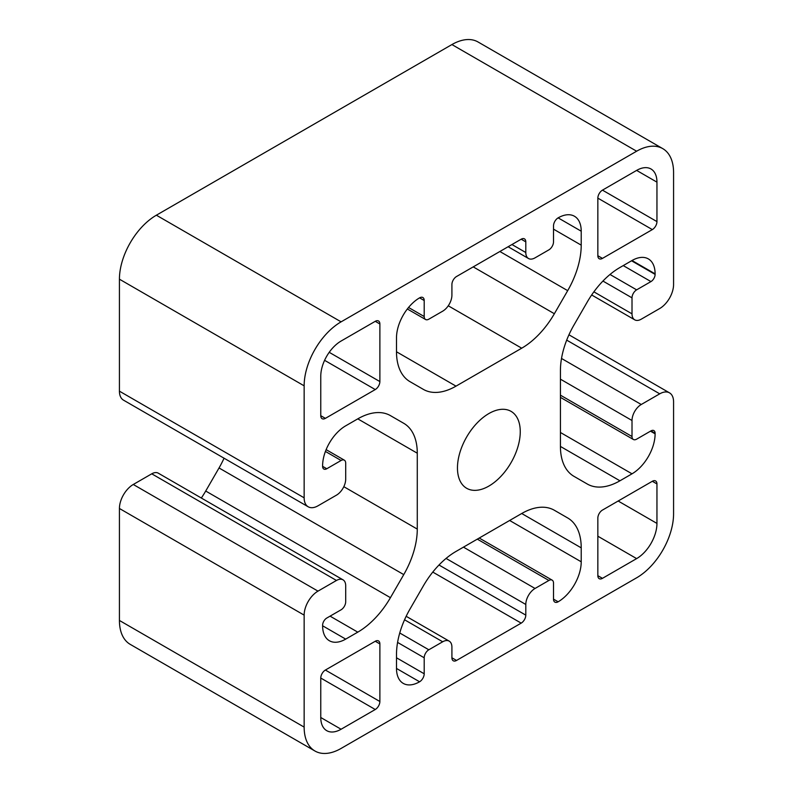 <?xml version="1.0" encoding="UTF-8"?>
<svg xmlns="http://www.w3.org/2000/svg" width="793" height="793" viewBox="0 0 793 793"><rect width="100%" height="100%" fill="white"/><g stroke="black" fill="none" stroke-linecap="round" stroke-linejoin="round"><path stroke-width="1.19" d="M457.462 467.949A44.408 25.644 -60 0 1 476.841 423.264A44.408 25.644 -60 0 1 511.059 411.359A44.408 25.644 -60 0 1 520.258 431.689A44.408 25.644 -60 0 1 500.879 476.385A44.408 25.644 -60 0 1 466.651 488.28A44.408 25.644 -60 0 1 457.462 467.949M567.689 517.958A65.304 37.707 -60 0 1 581.219 547.854L581.219 561.801A32.652 18.854 -60 0 1 558.133 601.798A6.532 3.767 -60 0 1 554.862 602.115A6.532 3.767 -60 0 1 553.514 599.131L553.514 583.133A6.532 3.767 120 0 0 552.156 580.139A6.532 3.767 120 0 0 548.895 580.466L535.037 588.465A13.065 7.543 120 0 0 525.799 604.464L525.799 615.13A6.532 3.767 -60 0 1 521.189 623.129L456.53 660.45A6.532 3.767 -60 0 1 453.269 660.777A6.532 3.767 -60 0 1 451.911 657.784L451.911 647.118A13.065 7.543 120 0 0 449.215 641.14A13.065 7.543 120 0 0 442.682 641.785L428.825 649.784A6.532 3.767 120 0 0 424.205 657.784L424.205 673.782A6.532 3.767 -60 0 1 419.586 681.782A32.652 18.854 -60 0 1 403.26 683.397A32.652 18.854 -60 0 1 396.5 668.449L396.5 654.503A65.304 37.707 -60 0 1 410.031 608.994L423.343 585.918A65.304 37.707 -60 0 1 456.005 551.442L521.715 513.507A65.304 37.707 -60 0 1 554.366 510.266L567.689 517.958L554.287 510.226M451.911 284.518A6.532 3.767 -60 0 1 456.53 276.519L521.189 239.199A6.532 3.767 -60 0 1 524.451 238.871A6.532 3.767 -60 0 1 525.799 241.865L525.799 252.521A13.065 7.543 120 0 0 528.505 258.508A13.065 7.543 120 0 0 535.037 257.854L548.895 249.854A6.532 3.767 120 0 0 553.514 241.865L553.514 225.866A6.532 3.767 -60 0 1 558.133 217.867A32.652 18.854 -60 0 1 574.459 216.251A32.652 18.854 -60 0 1 581.219 231.199L581.219 245.146A65.304 37.707 -60 0 1 567.689 290.654L554.366 313.731A65.304 37.707 -60 0 1 521.715 348.196L456.005 386.141A65.304 37.707 -60 0 1 423.343 389.373L410.031 381.681A65.304 37.707 -60 0 1 396.5 351.785L396.5 337.838A32.652 18.854 -60 0 1 419.586 297.851A6.532 3.767 -60 0 1 422.857 297.524A6.532 3.767 -60 0 1 424.205 300.517L424.205 316.516A6.532 3.767 120 0 0 425.563 319.5A6.532 3.767 120 0 0 428.825 319.183L442.682 311.183A13.065 7.543 120 0 0 451.911 295.184L451.911 284.518M597.843 198.131A6.532 3.767 -60 0 1 602.462 190.142L636.63 170.406A28.736 16.594 -60 0 1 651.003 168.988A28.736 16.594 -60 0 1 656.951 182.142L656.951 221.594A6.532 3.767 -60 0 1 652.332 229.593L602.462 258.389A6.532 3.767 -60 0 1 599.191 258.716A6.532 3.767 -60 0 1 597.843 255.723L597.843 198.131L652.332 229.593M325.388 418.357A6.532 3.767 -60 0 1 322.117 418.684A6.532 3.767 -60 0 1 320.769 415.691L320.769 376.239A28.736 16.594 -60 0 1 341.089 341.04L375.258 321.314A6.532 3.767 -60 0 1 378.519 320.987A6.532 3.767 -60 0 1 379.877 323.98L379.877 381.572A6.532 3.767 -60 0 1 375.258 389.561L325.388 418.357L320.769 415.691M379.877 701.508A6.532 3.767 -60 0 1 375.258 709.507L341.089 729.243A28.736 16.594 -60 0 1 326.716 730.66A28.736 16.594 -60 0 1 320.769 717.506L320.769 678.045A6.532 3.767 -60 0 1 325.388 670.045L375.258 641.25A6.532 3.767 -60 0 1 378.519 640.932A6.532 3.767 -60 0 1 379.877 643.916L379.877 701.508L325.378 670.045M652.332 481.282A6.532 3.767 -60 0 1 655.603 480.964A6.532 3.767 -60 0 1 656.951 483.948L656.951 523.41A28.736 16.594 -60 0 1 636.63 558.609L602.462 578.335A6.532 3.767 -60 0 1 599.191 578.662A6.532 3.767 -60 0 1 597.843 575.668L597.843 518.077A6.532 3.767 -60 0 1 602.462 510.077L652.332 481.282L656.951 483.948M304.145 497.816A19.597 11.31 120 0 0 308.199 506.786A19.597 11.31 120 0 0 317.993 505.815L336.47 495.149A13.065 7.543 120 0 0 345.698 479.15L345.698 463.152A6.532 3.767 120 0 0 344.35 460.168A6.532 3.767 120 0 0 341.089 460.485L326.766 468.752A5.878 3.39 -60 0 1 323.831 469.04A5.878 3.39 -60 0 1 322.612 466.353L322.612 465.818A32.652 18.854 -60 0 1 345.698 425.821L357.782 418.853A65.304 37.707 -60 0 1 390.434 415.621L403.756 423.313A65.304 37.707 -60 0 1 417.277 453.209L417.277 529.09A65.304 37.707 -60 0 1 403.756 574.608L390.434 597.674A65.304 37.707 -60 0 1 357.782 632.15L345.698 639.118A32.652 18.854 -60 0 1 329.373 640.734A32.652 18.854 -60 0 1 322.612 625.786L322.612 625.261A5.878 3.39 -60 0 1 326.766 618.054L341.089 609.797A6.532 3.767 120 0 0 345.698 601.798L345.698 585.799A13.065 7.543 120 0 0 343.002 579.822A13.065 7.543 120 0 0 336.47 580.466L317.993 591.132A19.597 11.31 120 0 0 304.145 615.13L304.145 727.102A52.249 30.164 -60 0 0 314.96 751.021A52.249 30.164 -60 0 0 341.089 748.433L636.63 577.8A52.249 30.164 -60 0 0 673.574 513.814L673.574 401.833A19.597 11.31 120 0 0 669.52 392.862A19.597 11.31 120 0 0 659.726 393.834L641.25 404.499A13.065 7.543 120 0 0 632.011 420.498L632.011 436.497A6.532 3.767 120 0 0 633.369 439.481A6.532 3.767 120 0 0 636.63 439.163L650.954 430.896A5.878 3.39 -60 0 1 653.888 430.599A5.878 3.39 -60 0 1 655.107 433.295L655.107 433.83A32.652 18.854 -60 0 1 632.011 473.817L619.938 480.796A65.304 37.707 -60 0 1 587.286 484.027L573.963 476.335A65.304 37.707 -60 0 1 560.433 446.439L560.433 370.559A65.304 37.707 -60 0 1 573.963 325.041L587.286 301.964A65.304 37.707 -60 0 1 619.938 267.499L632.011 260.52A32.652 18.854 -60 0 1 648.347 258.905A32.652 18.854 -60 0 1 655.107 273.853L655.107 274.388A5.878 3.39 -60 0 1 650.954 281.584L636.63 289.851A6.532 3.767 120 0 0 632.011 297.851L632.011 313.85A13.065 7.543 120 0 0 634.717 319.827A13.065 7.543 120 0 0 641.25 319.183L659.726 308.517A19.597 11.31 120 0 0 673.574 284.518L673.574 172.537A52.249 30.164 -60 0 0 662.76 148.628L478.04 41.979A52.249 30.164 120 0 0 451.911 44.567L156.37 215.2A52.249 30.164 120 0 0 119.426 279.186L119.426 391.167L304.145 497.816L304.145 385.834A52.249 30.164 -60 0 1 341.089 321.849L636.63 151.215A52.249 30.164 -60 0 1 662.76 148.628M308.199 506.786L123.48 400.138A19.597 11.31 -60 0 1 119.426 391.167M304.145 615.13L119.426 508.482A19.597 11.31 -60 0 1 133.274 484.483L151.75 473.817A13.065 7.543 -60 0 1 158.283 473.173L343.002 579.822M201.333 498.024A65.304 37.707 120 0 0 205.714 491.036L219.037 467.959A65.304 37.707 120 0 0 224.052 458.205M403.756 423.313L390.354 415.572M119.426 508.482L119.426 620.463A52.249 30.164 120 0 0 130.24 644.372L314.96 751.021M525.799 615.13L438.995 565.012M521.189 623.129L432.78 572.08M525.799 604.464L446.072 558.431M535.037 588.465L463.459 547.14M548.895 580.466L477.317 539.141M558.133 601.798L553.514 599.131M581.219 561.801L509.641 520.476M581.219 547.854L521.715 513.507M419.586 681.782L396.5 668.449M424.205 673.782L396.5 657.784M424.205 657.784L397.58 642.409M428.825 649.784L399.741 632.992M442.682 641.785L404.549 619.779M456.53 660.45L451.911 657.784M424.205 316.516L408.544 307.476M424.205 300.517L419.586 297.851M456.005 386.141L396.5 351.785M521.715 348.196L448.263 305.791M554.366 313.731L473.223 266.884M567.689 290.654L499.868 251.5M581.219 245.146L553.514 229.147M581.219 231.199L558.123 217.867M525.799 252.521L511.951 244.531M525.799 241.865L521.189 239.199M602.462 258.389L597.843 255.723M656.951 221.594L602.462 190.142M656.951 182.142L636.63 170.406M375.258 389.561L324.595 360.319M379.877 381.572L329.214 352.32M379.877 323.98L375.258 321.314M375.258 709.507L320.769 678.045M379.877 643.916L375.258 641.25M341.089 729.243L320.769 717.506M602.462 578.335L597.843 575.668M636.63 558.609L597.843 536.207M656.951 523.41L618.163 501.017M659.726 393.834L566.698 340.128M632.011 313.85L593.888 291.834M632.011 297.851L602.938 281.059M636.63 289.851L610.005 274.477M650.954 281.584L623.239 265.596M655.107 274.388L631.555 260.788M655.107 273.853L632.011 260.52M619.938 480.796L560.433 446.439M632.011 473.817L560.433 432.492M655.107 433.83L650.488 431.164M655.107 433.295L650.954 430.896M632.011 436.497L560.433 395.172M632.011 420.498L560.433 379.173M641.25 404.499L561.513 358.466M317.993 591.132L133.274 484.483M336.47 580.466L151.75 473.817M345.698 639.118L322.612 625.786M357.782 632.15L330.076 616.151M390.434 597.674L205.714 491.036M403.756 574.608L219.037 467.959M417.277 529.09L343.825 486.684M417.277 453.209L357.782 418.853M326.766 468.752L322.612 466.353M341.089 460.485L325.427 451.445M304.145 727.102L119.426 620.463M636.63 151.215L451.911 44.567M341.089 321.849L156.37 215.2M304.145 385.834L119.426 279.186M552.156 580.139L479.23 538.041M449.215 641.14L406.165 616.29M425.563 319.5L407.344 308.983M528.505 258.508L508.125 246.732M669.52 392.862L568.948 334.795M634.717 319.827L591.667 294.976M633.369 439.481L560.433 397.372M344.35 460.168L326.131 449.641"/></g></svg>
